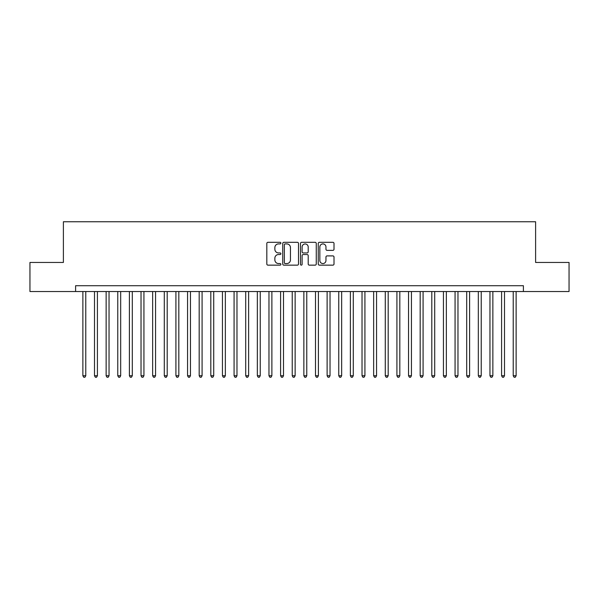 <?xml version="1.0" encoding="UTF-8"?>
<svg xmlns="http://www.w3.org/2000/svg" width="599" height="599" viewBox="0 0 599 599"><rect width="100%" height="100%" fill="white"/><g stroke="black" fill="none" stroke-linecap="round" stroke-linejoin="round"><path stroke-width="0.9" d="M280.894 243.112A0.801 0.801 0 0 0 280.092 242.318L267.963 242.318A1.138 1.138 0 0 0 266.817 243.456L266.817 264.009A1.138 1.138 0 0 0 267.963 265.147L280.092 265.147A0.801 0.801 0 0 0 280.894 264.346A0.801 0.801 0 0 0 280.092 263.553L278.52 263.553A3.654 3.654 0 0 1 274.866 259.899L274.866 258.184A3.654 3.654 0 0 1 278.52 254.53L280.092 254.53A0.801 0.801 0 0 0 280.894 253.729A0.801 0.801 0 0 0 280.092 252.935L278.52 252.935A3.654 3.654 0 0 1 274.866 249.281L274.866 247.567A3.654 3.654 0 0 1 278.52 243.913L280.092 243.913A0.801 0.801 0 0 0 280.894 243.112M332.864 250.367A1.138 1.138 0 0 0 334.01 249.221L334.01 243.456A1.138 1.138 0 0 0 332.864 242.318L319.394 242.318A1.138 1.138 0 0 0 318.249 243.456L318.249 264.009A1.138 1.138 0 0 0 319.394 265.147L332.864 265.147A1.138 1.138 0 0 0 334.01 264.009L334.01 257.046A1.138 1.138 0 0 0 332.864 255.9L327.099 255.9A1.138 1.138 0 0 0 325.961 257.046L325.961 260.498A3.055 3.055 0 0 1 322.906 263.553A3.055 3.055 0 0 1 319.851 260.498L319.851 246.968A3.055 3.055 0 0 1 322.906 243.913A3.055 3.055 0 0 1 325.961 246.968L325.961 249.221A1.138 1.138 0 0 0 327.099 250.367L332.864 250.367M75.601 291.533L29.95 291.533L29.95 262.452L63.389 262.452L63.389 221.75L535.611 221.75L535.611 262.452L569.05 262.452L569.05 291.533L523.399 291.533L523.399 285.716L75.601 285.716L75.601 291.533L523.399 291.533M298.504 243.456A1.138 1.138 0 0 0 297.359 242.318L283.889 242.318A1.138 1.138 0 0 0 282.743 243.456L282.743 264.009A1.138 1.138 0 0 0 283.889 265.147L297.359 265.147A1.138 1.138 0 0 0 298.504 264.009L298.504 243.456M301.641 242.318L315.111 242.318A1.138 1.138 0 0 1 316.257 243.456L316.257 264.009A1.138 1.138 0 0 1 315.111 265.147L309.346 265.147A1.138 1.138 0 0 1 308.208 264.009L308.208 255.676A1.138 1.138 0 0 0 307.062 254.53L303.236 254.53A1.138 1.138 0 0 0 302.098 255.676L302.098 264.346A0.801 0.801 0 0 1 301.297 265.147A0.801 0.801 0 0 1 300.496 264.346L300.496 243.456A1.138 1.138 0 0 1 301.641 242.318M285.146 243.913A0.801 0.801 0 0 0 284.345 244.714L284.345 262.751A0.801 0.801 0 0 0 285.146 263.553L286.801 263.553A3.654 3.654 0 0 0 290.455 259.899L290.455 247.567A3.654 3.654 0 0 0 286.801 243.913L285.146 243.913M308.208 247.028A3.055 3.055 0 0 0 305.153 243.973A3.055 3.055 0 0 0 302.098 247.028L302.098 251.79A1.138 1.138 0 0 0 303.236 252.935L307.062 252.935A1.138 1.138 0 0 0 308.208 251.79L308.208 247.028M82.872 291.533L82.872 375.745L85.777 375.745L85.777 291.533M85.777 375.745L84.908 377.25L83.74 377.25L82.872 375.745M94.5 291.533L94.5 375.745L97.412 375.745L97.412 291.533M97.412 375.745L96.536 377.25L95.376 377.25L94.5 375.745M106.135 291.533L106.135 375.745L109.04 375.745L109.04 291.533M109.04 375.745L108.172 377.25L107.004 377.25L106.135 375.745M117.763 291.533L117.763 375.745L120.676 375.745L120.676 291.533M120.676 375.745L119.8 377.25L118.639 377.25L117.763 375.745M129.399 291.533L129.399 375.745L132.304 375.745L132.304 291.533M132.304 375.745L131.428 377.25L130.268 377.25L129.399 375.745M141.027 291.533L141.027 375.745L143.932 375.745L143.932 291.533M143.932 375.745L143.064 377.25L141.896 377.25L141.027 375.745M152.655 291.533L152.655 375.745L155.568 375.745L155.568 291.533M155.568 375.745L154.692 377.25L153.531 377.25L152.655 375.745M164.291 291.533L164.291 375.745L167.196 375.745L167.196 291.533M167.196 375.745L166.327 377.25L165.159 377.25L164.291 375.745M175.919 291.533L175.919 375.745L178.824 375.745L178.824 291.533M178.824 375.745L177.955 377.25L176.795 377.25L175.919 375.745M187.554 291.533L187.554 375.745L190.46 375.745L190.46 291.533M190.46 375.745L189.583 377.25L188.423 377.25L187.554 375.745M199.182 291.533L199.182 375.745L202.088 375.745L202.088 291.533M202.088 375.745L201.219 377.25L200.051 377.25L199.182 375.745M210.811 291.533L210.811 375.745L213.723 375.745L213.723 291.533M213.723 375.745L212.847 377.25L211.687 377.25L210.811 375.745M222.446 291.533L222.446 375.745L225.351 375.745L225.351 291.533M225.351 375.745L224.483 377.25L223.315 377.25L222.446 375.745M234.074 291.533L234.074 375.745L236.979 375.745L236.979 291.533M236.979 375.745L236.111 377.25L234.95 377.25L234.074 375.745M245.71 291.533L245.71 375.745L248.615 375.745L248.615 291.533M248.615 375.745L247.739 377.25L246.578 377.25L245.71 375.745M257.338 291.533L257.338 375.745L260.243 375.745L260.243 291.533M260.243 375.745L259.374 377.25L258.206 377.25L257.338 375.745M268.966 291.533L268.966 375.745L271.879 375.745L271.879 291.533M271.879 375.745L271.003 377.25L269.842 377.25L268.966 375.745M280.602 291.533L280.602 375.745L283.507 375.745L283.507 291.533M283.507 375.745L282.638 377.25L281.47 377.25L280.602 375.745M292.23 291.533L292.23 375.745L295.135 375.745L295.135 291.533M295.135 375.745L294.266 377.25L293.106 377.25L292.23 375.745M303.865 291.533L303.865 375.745L306.77 375.745L306.77 291.533M306.77 375.745L305.894 377.25L304.734 377.25L303.865 375.745M315.493 291.533L315.493 375.745L318.398 375.745L318.398 291.533M318.398 375.745L317.53 377.25L316.362 377.25L315.493 375.745M327.121 291.533L327.121 375.745L330.034 375.745L330.034 291.533M330.034 375.745L329.158 377.25L327.997 377.25L327.121 375.745M338.757 291.533L338.757 375.745L341.662 375.745L341.662 291.533M341.662 375.745L340.794 377.25L339.626 377.25L338.757 375.745M350.385 291.533L350.385 375.745L353.29 375.745L353.29 291.533M353.29 375.745L352.422 377.25L351.261 377.25L350.385 375.745M362.021 291.533L362.021 375.745L364.926 375.745L364.926 291.533M364.926 375.745L364.05 377.25L362.889 377.25L362.021 375.745M373.649 291.533L373.649 375.745L376.554 375.745L376.554 291.533M376.554 375.745L375.685 377.25L374.517 377.25L373.649 375.745M385.277 291.533L385.277 375.745L388.189 375.745L388.189 291.533M388.189 375.745L387.313 377.25L386.153 377.25L385.277 375.745M396.912 291.533L396.912 375.745L399.818 375.745L399.818 291.533M399.818 375.745L398.949 377.25L397.781 377.25L396.912 375.745M408.54 291.533L408.54 375.745L411.446 375.745L411.446 291.533M411.446 375.745L410.577 377.25L409.416 377.25L408.54 375.745M420.176 291.533L420.176 375.745L423.081 375.745L423.081 291.533M423.081 375.745L422.205 377.25L421.045 377.25L420.176 375.745M431.804 291.533L431.804 375.745L434.709 375.745L434.709 291.533M434.709 375.745L433.841 377.25L432.673 377.25L431.804 375.745M443.432 291.533L443.432 375.745L446.345 375.745L446.345 291.533M446.345 375.745L445.469 377.25L444.308 377.25L443.432 375.745M455.068 291.533L455.068 375.745L457.973 375.745L457.973 291.533M457.973 375.745L457.104 377.25L455.936 377.25L455.068 375.745M466.696 291.533L466.696 375.745L469.601 375.745L469.601 291.533M469.601 375.745L468.732 377.25L467.572 377.25L466.696 375.745M478.324 291.533L478.324 375.745L481.237 375.745L481.237 291.533M481.237 375.745L480.361 377.25L479.2 377.25L478.324 375.745M489.96 291.533L489.96 375.745L492.865 375.745L492.865 291.533M492.865 375.745L491.996 377.25L490.828 377.25L489.96 375.745M501.588 291.533L501.588 375.745L504.5 375.745L504.5 291.533M504.5 375.745L503.624 377.25L502.464 377.25L501.588 375.745M513.223 291.533L513.223 375.745L516.128 375.745L516.128 291.533M516.128 375.745L515.26 377.25L514.092 377.25L513.223 375.745"/></g></svg>

